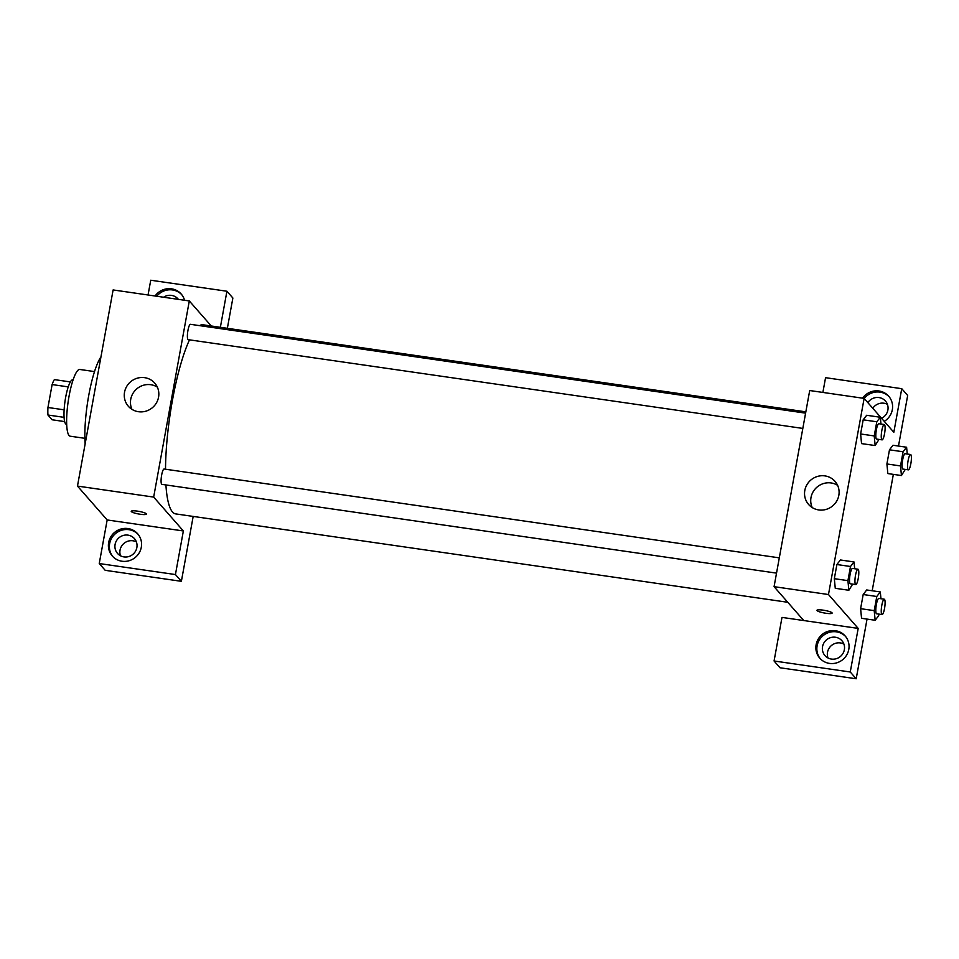 <?xml version="1.0" encoding="UTF-8"?>
<svg xmlns="http://www.w3.org/2000/svg" width="959" height="959" viewBox="0 0 959 959"><rect width="100%" height="100%" fill="white"/><g stroke="black" fill="none" stroke-linecap="round" stroke-linejoin="round"><path stroke-width="1.44" d="M64.121 409.829L47.95 407.491L52.122 384.559A21.757 4.483 98.2 0 1 54.387 379.608L70.367 381.922M64.637 421.588L52.122 419.778L47.95 415.019A21.757 4.483 98.2 0 1 47.95 407.491M64.061 417.345L47.95 415.019M66.674 424.346L66.363 424.298A22.477 4.639 -81.8 0 1 64.996 401.389A22.477 4.639 -81.8 0 1 72.788 379.8L73.1 379.848M68.245 386.885L52.122 384.559M84.883 438.323L70.199 436.201A33.721 6.953 -81.8 0 1 68.137 401.845A33.721 6.953 -81.8 0 1 79.837 369.467L94.521 371.589M85.147 443.861A53.38 11.005 -81.8 0 1 100.959 356.868M99.245 563.544L175.437 574.549L183.361 530.962L107.168 519.958L99.245 563.544L105.19 570.317L181.383 581.322L193.179 516.422M107.168 519.958L77.475 486.081L113.114 289.942L189.307 300.946L211.268 325.988M148.058 294.988L150.731 280.232L226.923 291.236L232.869 298.009L227.355 328.314M779.295 557.85L164.121 469.023A7.756 1.594 98.2 0 0 161.424 476.467A7.756 1.594 98.2 0 0 161.903 484.367L776.526 573.122M175.437 574.549L181.383 581.322M226.923 291.236L220.366 327.307M183.361 530.962L153.668 497.086L189.307 300.946M805.596 413.149L190.409 324.31A7.756 1.594 98.2 0 0 187.832 331.095A7.756 1.594 98.2 0 0 187.94 339.51A7.756 1.594 98.2 0 0 188.204 339.666L802.827 428.421M165.907 484.954A95.528 19.695 98.2 0 0 172.476 511.962A95.528 19.695 98.2 0 0 175.653 513.892L787.747 602.276M805.836 411.843L202.96 324.789A95.528 19.695 98.2 0 0 199.544 325.628M189.498 339.858A95.528 19.695 98.2 0 0 165.511 469.227M131.227 511.315A7.732 1.319 -169.7 0 0 140.194 514.24A7.732 1.319 10.3 0 1 131.227 511.315A7.732 1.319 10.3 0 1 139.067 511.399A7.732 1.319 10.3 0 1 146.427 514.072A7.732 1.319 10.3 0 1 140.194 514.252A7.732 1.319 -169.7 0 0 146.427 514.072M153.668 497.086L77.475 486.081M144.653 377.666A17.562 16.926 138.8 0 1 154.759 383.121A17.562 16.926 138.8 0 1 152.709 407.419A17.562 16.926 138.8 0 1 128.35 406.268A17.562 16.926 138.8 0 1 126.588 386.621A17.562 16.926 138.8 0 1 144.653 377.666M108.655 542.542A16.854 16.243 138.8 0 1 120.702 529.104A16.854 16.243 138.8 0 1 137.652 533.779A16.854 16.243 138.8 0 1 135.687 557.107A16.854 16.243 138.8 0 1 112.299 556.004A16.854 16.243 138.8 0 1 108.655 542.542M155.094 296.007A16.854 16.243 138.8 0 1 181.227 294.053A16.854 16.243 138.8 0 1 184.56 300.263M138.132 534.355A16.854 16.243 -41.2 0 0 121.325 530.351A16.854 16.243 -41.2 0 0 109.638 543.669A16.854 16.243 -41.2 0 0 112.814 556.556M127.955 535.122A11.244 10.825 138.8 0 1 135.543 551.185A11.244 10.825 138.8 0 1 117.513 553.427A11.244 10.825 138.8 0 1 127.955 535.122M136.37 541.895A11.244 10.825 -41.2 0 0 120.522 555.8M181.707 294.629A16.854 16.243 -41.2 0 0 156.749 296.247M163.593 297.23A11.244 10.825 138.8 0 1 178.374 299.364M157.336 387.1A17.562 16.926 -41.2 0 0 150.839 384.715A17.562 16.926 -41.2 0 0 134.14 391.632A17.562 16.926 -41.2 0 0 131.958 409.337M803.762 620.545L781.993 617.404L774.069 660.991L850.261 671.995L858.185 628.409L803.762 620.545L774.069 586.668L809.708 390.529L864.131 398.393L893.824 432.269L901.748 388.683L907.682 395.456L898.487 446.067M887.411 404.338A11.244 10.825 -41.2 0 0 872.798 408.27M843.848 644.052A11.244 10.825 -41.2 0 0 827.989 657.958M774.069 660.991L780.015 667.764L856.195 678.768L867.044 619.082M872.187 590.768L893.344 474.381M867.847 402.624A11.244 10.825 138.8 0 1 885.457 401.054A11.244 10.825 138.8 0 1 881.585 418.304M889.173 396.798A16.854 16.243 -41.2 0 0 864.191 398.453M862.561 398.165A16.854 16.243 138.8 0 1 888.693 396.223A16.854 16.243 138.8 0 1 884.258 421.349M831.465 659.085A11.244 10.825 138.8 0 1 826.298 640.037A11.244 10.825 138.8 0 1 843.021 653.343A11.244 10.825 138.8 0 1 831.465 659.085M845.61 636.524A16.854 16.243 -41.2 0 0 828.792 632.508A16.854 16.243 -41.2 0 0 817.116 645.827A16.854 16.243 -41.2 0 0 820.281 658.725M816.121 644.7A16.854 16.243 138.8 0 1 828.18 631.262A16.854 16.243 138.8 0 1 845.131 635.937A16.854 16.243 138.8 0 1 843.165 659.277A16.854 16.243 138.8 0 1 819.777 658.162A16.854 16.243 138.8 0 1 816.121 644.7M850.261 671.995L856.195 678.768M822.882 392.435L825.555 377.678L901.748 388.683M905.26 469.407L901.448 475.544L887.842 473.578L886.907 463.964L889.484 449.807L892.997 445.252L906.603 447.242L907.262 454.027M878.971 439.414L875.159 445.551L861.554 443.609L860.619 433.971L863.184 419.814L866.696 415.259M835.265 588.299L834.318 578.685L836.895 564.527L840.408 559.972L854.013 561.95L854.673 568.735M878.959 614.108L878.672 615.714L875.159 620.257L861.554 618.303L860.607 608.677L863.184 594.52L866.696 589.965L880.302 591.943L880.961 598.728M858.185 628.409L828.48 594.532L864.131 398.393M824.908 475.892A17.562 16.926 138.8 0 1 835.025 481.346A17.562 16.926 138.8 0 1 832.975 505.645A17.562 16.926 138.8 0 1 808.617 504.494A17.562 16.926 138.8 0 1 806.855 484.858A17.562 16.926 138.8 0 1 824.908 475.892M828.48 594.532L774.069 586.668M837.603 485.326A17.562 16.926 -41.2 0 0 831.093 482.952A17.562 16.926 -41.2 0 0 814.407 489.869A17.562 16.926 -41.2 0 0 812.225 507.575M816.936 610.332A7.732 1.319 -169.7 0 0 825.891 613.257A7.732 1.319 10.3 0 1 816.936 610.332A7.732 1.319 10.3 0 1 824.764 610.415A7.732 1.319 10.3 0 1 832.136 613.089A7.732 1.319 10.3 0 1 825.891 613.269A7.732 1.319 -169.7 0 0 832.136 613.089M852.671 584.115L848.859 590.264L847.924 580.639L850.489 566.493L854.013 561.95M857.981 569.214L852.539 568.435A7.756 1.594 98.2 0 0 849.962 575.208A7.756 1.594 98.2 0 0 850.07 583.623A7.756 1.594 98.2 0 0 850.333 583.779L855.764 584.57A7.756 1.594 98.2 0 0 858.461 577.126A7.756 1.594 98.2 0 0 857.981 569.214A7.756 1.594 98.2 0 0 855.392 575.999A7.756 1.594 98.2 0 0 855.512 584.415A7.756 1.594 98.2 0 0 855.764 584.57M848.859 590.264L835.253 588.299M847.924 580.639L834.318 578.685L836.895 564.527L840.408 559.984M850.489 566.493L836.895 564.527M875.159 445.551L874.224 435.937L876.79 421.78L880.302 417.249L880.973 424.034M884.282 424.513L878.84 423.722A7.756 1.594 98.2 0 0 876.25 430.507A7.756 1.594 98.2 0 0 876.37 438.922A7.756 1.594 98.2 0 0 876.622 439.078L882.064 439.857A7.756 1.594 98.2 0 0 884.761 432.413A7.756 1.594 98.2 0 0 884.282 424.513A7.756 1.594 98.2 0 0 881.693 431.286A7.756 1.594 98.2 0 0 881.812 439.702A7.756 1.594 98.2 0 0 882.064 439.857M880.302 417.249L866.696 415.283L863.184 419.814L860.619 433.971L874.224 435.937M876.79 421.78L863.184 419.814M875.159 620.257L874.212 610.631L876.79 596.486L880.302 591.943M884.282 599.207L878.84 598.428A7.756 1.594 98.2 0 0 876.25 605.201A7.756 1.594 98.2 0 0 876.358 613.616A7.756 1.594 98.2 0 0 876.622 613.772L882.064 614.563A7.756 1.594 98.2 0 0 884.749 607.119A7.756 1.594 98.2 0 0 884.282 599.207A7.756 1.594 98.2 0 0 881.693 605.992A7.756 1.594 98.2 0 0 881.801 614.407A7.756 1.594 98.2 0 0 882.064 614.563M874.212 610.631L860.607 608.677L863.184 594.52L866.696 589.977M876.79 596.486L863.184 594.52M901.448 475.544L900.513 465.93L903.078 451.773L906.603 447.242M910.571 454.506L905.128 453.715A7.756 1.594 98.2 0 0 902.551 460.5A7.756 1.594 98.2 0 0 902.659 468.915A7.756 1.594 98.2 0 0 902.922 469.071L908.365 469.85A7.756 1.594 98.2 0 0 911.05 462.406A7.756 1.594 98.2 0 0 910.571 454.506A7.756 1.594 98.2 0 0 907.993 461.279A7.756 1.594 98.2 0 0 908.101 469.694A7.756 1.594 98.2 0 0 908.365 469.85M900.513 465.93L886.907 463.964L889.484 449.807L892.997 445.276M903.078 451.773L889.484 449.807"/></g></svg>
